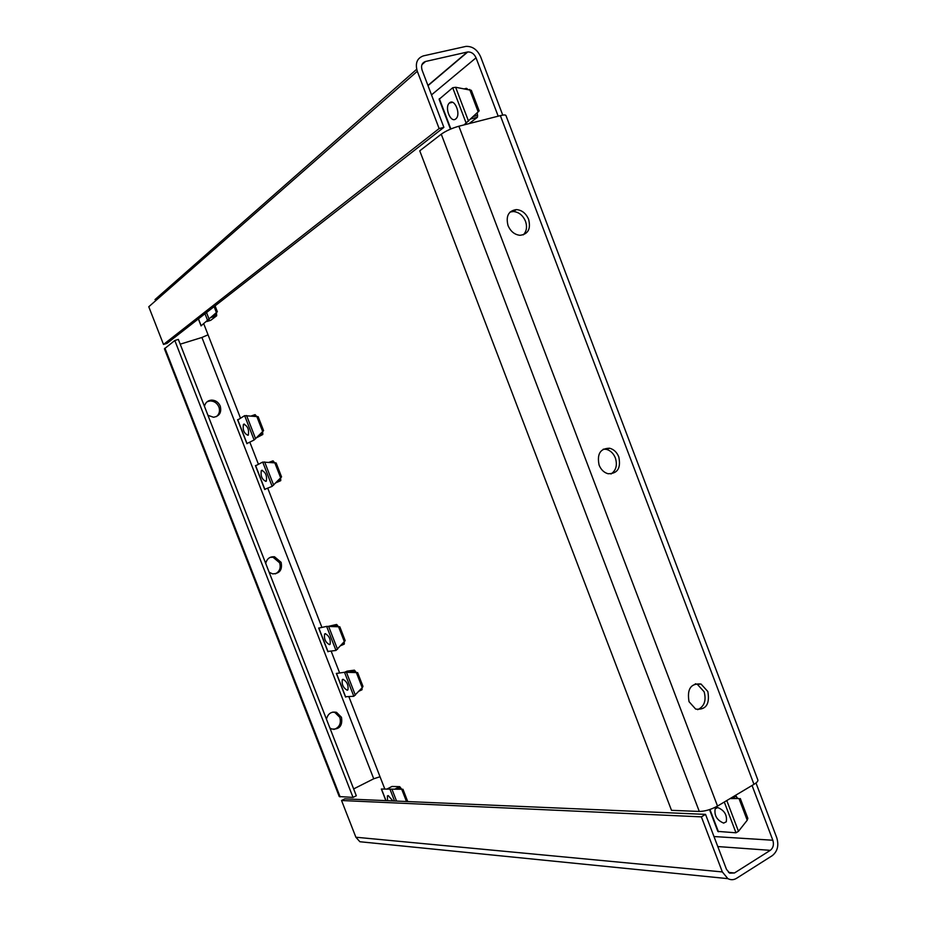 <?xml version="1.0" encoding="UTF-8"?>
<svg xmlns="http://www.w3.org/2000/svg" width="926" height="926" viewBox="0 0 926 926"><rect width="100%" height="100%" fill="white"/><g stroke="black" fill="none" stroke-linecap="round" stroke-linejoin="round"><path stroke-width="1.39" d="M207.204 401.687L210.144 400.946C214.184 401.027 217.101 403.018 218.883 406.931C220.18 410.878 219.381 414.096 216.476 416.584M207.956 415.323L213.512 417.256C219.508 416.168 221.754 412.44 220.249 406.097C218.455 402.185 215.538 400.182 211.487 400.101C207.725 400.495 205.375 402.579 204.449 406.34M270.265 557.325L273.066 557.267L279.617 562.8C281.076 567.846 279.675 571.539 275.404 573.865M269.177 572.303L272.614 573.865C279.698 573.669 282.534 569.826 281.11 562.337L274.547 556.792C269.894 556.445 266.943 558.656 265.704 563.413M332.828 712.094L334.923 712.488L339.842 717.395C341.358 723.565 339.367 727.593 333.846 729.457M329.899 727.998L331.774 729.017C339.506 729.653 342.736 725.752 341.474 717.28L336.543 712.36C331.346 711.295 327.978 713.564 326.45 719.178M510.076 212.042L513.328 211.522C518.826 212.031 522.889 215.272 525.493 221.245C527.369 226.835 526.628 231.373 523.294 234.868M508.038 225.562C505.677 216.094 508.478 210.769 516.419 209.589C521.94 210.098 526.003 213.35 528.619 219.346C530.992 228.919 528.121 234.243 519.995 235.308C514.601 234.706 510.608 231.454 508.038 225.562M603.277 449.168L606.287 449.341C610.431 450.453 613.452 453.335 615.373 457.965C617.538 465.153 616.091 470.489 611.01 473.985M599.11 465.13C596.807 453.925 600.326 448.3 609.69 448.242C613.834 449.365 616.866 452.247 618.788 456.9C621.103 468.197 617.515 473.799 608 473.73C603.96 472.561 600.986 469.69 599.11 465.13M695.322 683.77L697.347 684.326L704.13 691.768C706.48 700.565 704.316 706.526 697.66 709.675M689.037 701.688C686.872 688.99 690.865 683.11 701.028 684.036L707.834 691.514C710.01 704.281 705.959 710.138 695.681 709.096L689.037 701.688M180.211 344.183L201.914 337.469L373.734 778.778L353.651 788.917M500.364 115.623L458.868 126.225L717.523 806.071L753.972 784.334C756.959 782.505 758.244 781.023 757.827 779.889L505.966 115.542C505.642 114.755 503.779 114.778 500.364 115.623L753.972 784.334M384.799 788.998L348.917 696.78M431.516 94.88L476.045 57.817L498.176 116.178M417.302 71.279L148.773 306.749L163.497 344.46L439.132 128.564L417.302 71.279C414.998 63.281 417.036 58.141 423.425 55.873L465.928 46.393C472.422 46.15 477.318 49.61 480.617 56.764L502.749 115.113M157.906 298.751L154.989 299.596L416.677 69.288M421.955 64.646L425.555 61.475L467.341 52.03L427.928 85.447M755.986 782.968L776.775 837.775C779.021 845.45 777.527 851.388 772.307 855.624L736.517 878.334C733.693 880.036 730.811 880.14 727.871 878.647L722.349 871.933L701.364 816.859L705.543 814.371L344.785 798.86L341.544 800.504L355.885 837.231L359.89 841.734L727.871 878.647M717.8 846.561L770.305 850.334L734.468 872.975L728.542 872.408M240.436 418.043L203.778 323.845M752.062 785.48L772.84 840.241L713.981 836.537M274.061 462.352L274.814 462.618M280.775 477.955L280.509 478.939M337.596 625.791L338.58 626.659M256.108 416.191L256.803 416.283M262.776 431.655L262.579 432.824M400.576 787.818L401.78 789.241M477.272 112.833L477.411 114.812M736.344 796.453L737.709 798.49M355.341 671.443L356.383 672.473M216.51 312.618L216.476 314.227M770.305 850.334C773.256 847.961 774.101 844.593 772.84 840.241M476.045 57.817C474.181 53.789 471.427 51.833 467.769 51.949L467.341 52.03M364.879 842.243L359.89 841.734M705.543 814.371L726.47 869.34L729.619 873.149L734.468 872.975M701.364 816.859L341.544 800.504M425.555 61.475C421.955 62.771 420.798 65.665 422.106 70.179L443.878 127.36L439.132 128.564M163.497 344.46L166.993 343.384L443.878 127.36M208.049 334.818L201.914 337.469M373.734 778.778L380.03 776.752M717.523 806.071C711.156 809.521 705.091 811.315 699.304 811.454L671.5 810.331L419.756 150.834L441.262 134.177C445.95 130.89 451.819 128.239 458.868 126.225M353.037 797.413L339.263 796.568L164.434 348.801L174.806 340.502L178.348 339.414L356.313 795.758L353.037 797.413L174.806 340.502M261.653 470.339C265.6 472.144 267.163 475.733 266.329 481.115L265.959 481.393C262.012 479.552 260.461 475.952 261.306 470.605L261.653 470.339M264.824 489.298L272.151 486.347L281.562 476.902L276.133 462.954L262.706 462.074L255.657 465.755M269.211 462.236L273.031 460.847L273.76 461.588L271.561 462.398M278.217 480.525L280.752 479.587L280.312 478.429M274.142 462.572L273.76 461.588M280.752 479.587L280.728 480.675L276.515 482.249M276.041 482.724L280.728 480.675M243.7 424.201C247.647 425.914 249.187 429.537 248.318 435.058L248.018 435.289C244.07 433.53 242.543 429.907 243.422 424.421L243.7 424.201M246.999 443.508L254.118 440L263.586 430.648L258.146 416.677L244.649 415.658L237.808 419.906M251.467 415.878L255.067 414.64L255.796 415.357L253.77 416.052M260.044 434.363L262.799 433.391L262.313 432.118M256.132 416.237L255.796 415.357M262.799 433.391L262.787 434.514L258.296 436.1M256.687 437.685L262.787 434.514M202.505 315.673L200.919 316.912M201.174 325.767L217.355 311.738L215.075 305.869M213.339 315.616L216.626 314.62L216.024 313.069M216.626 314.62L216.649 315.812L211.464 317.386M206.822 321.519L210.7 320.338L216.649 315.812M449.608 102.809C454.585 98.249 461.102 114.106 456.101 118.609L455.742 118.933C450.719 123.355 444.295 107.566 449.295 103.087L449.608 102.809M464.042 124.906L479.159 110.888L471.346 90.32L455.638 87.276L452.698 87.738L439.109 99.29L450.476 129.142M464.898 88.699L466.426 88.329L467.607 89.116M473.533 116.41L477.631 115.368L476.821 113.25M477.631 115.368L477.422 117.266L470.917 118.922M469.088 123.609L477.422 117.266M325.211 633.673C329.158 635.792 330.79 639.322 330.119 644.253L329.482 644.635C325.535 642.47 323.915 638.94 324.598 634.044L325.211 633.673M327.931 651.429L335.988 650.457L345.19 640.63L339.819 626.809L326.623 626.393L318.845 628.083M332.087 626.439L336.624 624.46L328.522 626.323M336.624 624.46L337.4 625.293L334.575 626.52M342.574 643.906L344.333 643.119L344.032 642.343M337.921 626.636L337.4 625.293M344.333 643.119L344.264 644.114L341.046 645.549M717.731 807.553C724.456 810.343 727.292 815.088 726.273 821.802L723.646 823.098C716.932 820.239 714.108 815.493 715.173 808.838L717.731 807.553M709.524 809.602L717.824 831.398L735.996 832.798L738.485 831.305L747.224 820.228L747.838 818.341L740.314 798.536M738.427 798.467L730.035 798.606M735.441 795.388L736.205 796.105L732.061 798.571M737.142 798.548L736.205 796.105M738.601 798.536L737.675 798.42M738.589 798.513L730.082 798.582M387.612 800.701L387.346 796.013L388.225 795.596L392.925 800.932M402.127 789.23L381.35 789.033L401.93 789.253L401.12 789.23L400.483 787.575L397.161 789.276M394.557 789.276L399.673 786.649L391.987 786.463L386.709 789.172M399.673 786.649L400.483 787.575M401.12 789.218L401.757 789.207M342.967 679.302C346.914 681.513 348.57 685.02 347.933 689.835L347.227 690.229C343.291 687.983 341.636 684.476 342.284 679.684L342.967 679.302M345.56 696.722L353.825 696.294L362.425 687.474L362.969 686.374L357.61 672.589L344.484 672.288L336.497 673.433M349.669 672.322L354.392 670.158L347.134 671.13L344.622 672.276M354.392 670.158L355.167 671.014L352.193 672.38M360.561 689.523L362.089 688.805L361.823 688.134M355.734 672.461L355.167 671.014M362.089 688.805L362.008 689.766L359.08 691.132M339.634 672.936L331.195 651.244M321.889 627.342L267.764 488.257M258.377 464.146L249.846 442.211M722.349 871.933L355.885 837.231M441.262 134.177L699.304 811.454M340.143 796.892L164.932 348.153M280.728 478.001L274.744 462.618M272.151 486.347L262.706 462.074M255.553 465.489L264.905 489.495M273.656 485.12L264.639 461.935M262.729 431.701L256.733 416.283M254.118 440L244.649 415.658M237.693 419.605L247.057 443.658M255.622 438.739L246.571 415.496M216.452 312.664L214.103 306.622M207.748 320.813L204.993 313.729M198.465 318.822L201.197 325.825M209.23 319.493L206.521 312.537M478.21 111.93L469.667 89.428M466.206 123.251L452.698 87.738M439.341 98.688L450.869 128.98M468.533 121.202L455.638 87.276M344.437 641.903L338.511 626.647M335.988 650.457L326.623 626.393M318.799 627.967L328.059 651.765M337.527 649.323L328.58 626.323M747.224 820.228L738.994 798.559M735.996 832.798L724.294 802.032M709.929 809.474L718.426 831.779M738.485 831.305L726.783 800.55M406.479 801.511L401.722 789.276M394.557 801.002L389.996 789.288M381.5 789.045L386.015 800.631M396.56 801.083L391.976 789.299M362.228 687.694L356.313 672.473M353.825 696.294L344.484 672.288M336.462 673.352L345.711 697.093M355.364 695.183L346.44 672.253M211.487 400.101L210.144 400.946M274.547 556.792L273.066 557.267M336.543 712.36L334.923 712.488M516.419 209.589L513.328 211.522M609.69 448.242L606.287 449.341M701.028 684.036L697.347 684.326M467.769 51.949L427.997 85.655M261.306 470.605L262.266 470.246M264.755 489.507L255.46 465.616M243.422 424.421L244.395 424.085M246.918 443.681L237.6 419.744M201.069 325.894L198.349 318.914M449.295 103.087L452.455 102.311M324.598 634.044L325.489 633.65M327.897 651.707L318.671 628.025M715.173 808.838L717.303 807.565M387.346 796.013L388.144 795.596M385.864 800.631L381.35 789.033M407.741 801.569L402.96 789.253M342.284 679.684L343.152 679.29M345.525 697.012L336.335 673.387"/></g></svg>
